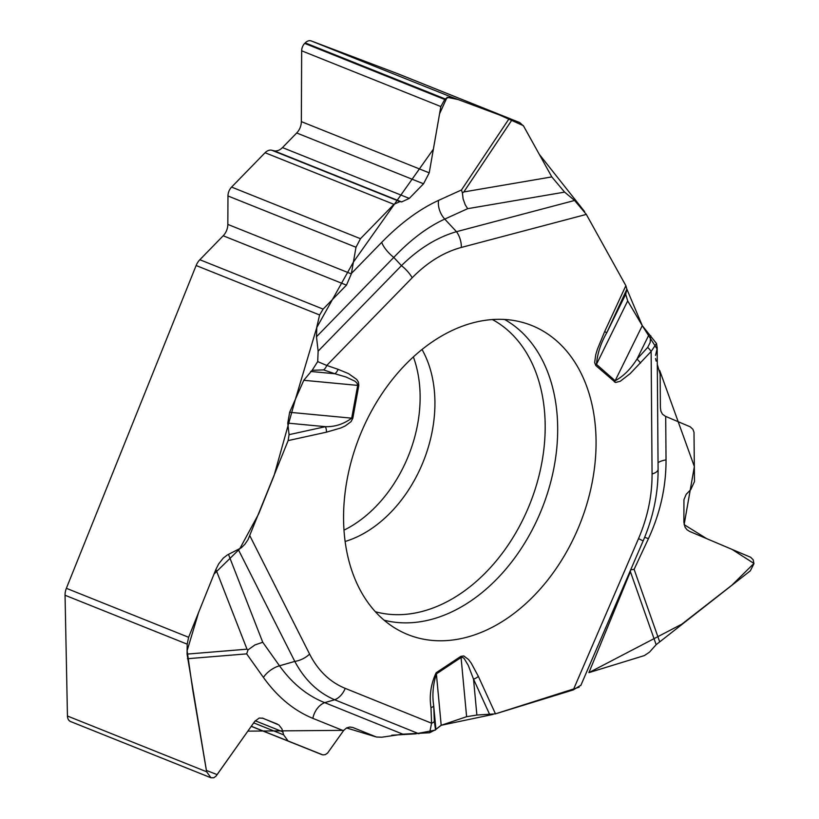 <?xml version="1.0" encoding="UTF-8"?>
<svg xmlns="http://www.w3.org/2000/svg" width="819" height="819" viewBox="0 0 819 819"><rect width="100%" height="100%" fill="white"/><g stroke="black" fill="none" stroke-linecap="round" stroke-linejoin="round"><path stroke-width="1.23" d="M551.811 176.904L523.628 126.106L519.727 122.574L512.121 119.687L463.83 191.943L551.811 176.904L564.619 192.117L574.6 200.471L586.322 214.404L625.87 285.688L604.668 331.562L606.736 332.801C600.798 343.13 597.368 353.644 596.457 364.353L627.692 300.911L642.28 325.645L656.48 343.499L651.136 351.464L630.118 373.669L620.188 381.306L615.519 382.483L595.802 365.561L594.645 362.541L595.761 354.637L597.399 349.263L604.668 331.562M627.692 300.911L625.696 294.308L626.863 289.24L625.87 285.688M657.166 347.635L656.48 343.499M657.288 364.465L660.134 374.068L660.39 407.555L660.913 411.23L662.448 414.168L665.294 416.236L690.192 426.801L692.894 429.289L694 432.258L694.471 481.582L690.775 489.619L686.209 494.287L683.947 499.621L683.885 522.409L685.042 527.201L686.957 529.709L689.608 531.418L750.685 557.289L753.193 559.817L753.951 563.677L750.317 570.833L656.152 644.676L630.395 571.672L588.912 672.634L644.369 655.579L649.508 652.129L656.152 644.676M210.974 777.774L71.11 721.754A8.108 5.774 -68.2 0 1 71.099 721.744A8.108 5.774 -68.2 0 1 71.11 721.754L70.588 721.539A8.108 5.774 -68.2 0 1 67.455 716.021L65.049 595.249A13.513 9.623 111.8 0 1 66.37 588.308L196.13 265.52A13.513 9.623 111.8 0 1 199.846 259.736L223.198 235.77A12.428 8.855 111.8 0 0 227.836 224.416L227.969 195.976A9.726 6.931 -68.2 0 1 231.593 187.09L265.069 152.733A9.726 6.931 -68.2 0 1 271.765 150.246L273.915 150.768A12.428 8.855 111.8 0 0 282.473 147.594L296.703 132.985A12.428 8.855 111.8 0 0 301.341 121.621L301.668 50.809A8.108 5.774 -68.2 0 1 304.688 43.397L305.211 42.875A8.108 5.774 -68.2 0 1 311.271 40.95L397.461 73.608A13.513 9.623 111.8 0 1 397.584 73.649L519.727 122.574M199.846 259.736L323.116 309.111L346.468 285.145L351.341 273.884L355.999 247.256L360.462 238.708L393.929 204.351L399.928 201.587L401.638 201.935L409.295 198.393L423.536 183.784L429.228 172.85L440.847 106.552L445.075 98.894L450.45 96.693L512.121 119.687M215.899 569.42L188.626 637.284L187.193 644.174L187.08 654.094L247 649.18L215.899 569.42L218.714 563.861L223.3 558.087L227.426 554.913L241.236 547.829L244.871 544.287L248.003 539.711L288.134 440.591L326.443 432.176A8.108 5.119 -102.4 0 0 325.43 426.679C334.858 426.945 343.622 424.109 351.699 418.171L289.639 412.295L303.788 380.292L312.141 370.301L317.7 361.599L326.75 365.448L412.182 277.774C427.375 262.305 443.765 252.201 461.343 247.44L586.322 214.404M289.056 434.664L325.43 426.679L287.766 423.116L289.056 434.664L288.134 440.591M287.766 423.116L289.639 412.295M351.412 273.433L381.726 242.332A17.291 6.091 -135.7 0 0 393.785 257.422L316.492 336.752L318.13 351.156L317.7 361.599M316.492 336.752L316.82 326.945L319.605 314.977L196.13 265.52M413.37 356.92A118.909 84.664 -68.2 0 1 343.98 530.159M323.116 309.111L319.605 314.977M343.489 730.712L312.848 718.355A17.291 12.142 112 0 1 324.682 702.641L402.825 734.172L381.767 737.213L376.433 737.008L352.825 727.487L349.805 727.026L346.621 727.917L343.755 730.353L327.58 753.07L325.317 754.637L322.86 754.903L288.063 740.98L283.661 734.868L281.91 728.849L278.921 724.989L262.94 718.273L259.183 718.048L254.689 721.467L216.032 776.095L213.82 777.784L210.964 777.774L206.634 771.764L187.08 654.094M588.912 672.634L681.858 624.139L732.002 585.104L753.951 563.441L731.961 549.344L706.664 538.636L684.131 524.641L694.358 466.554L659.694 370.464M489.772 714.711L473.525 679.135L468.253 665.376L464.148 658.517L462.755 657.432L461.066 657.514A8.108 3.962 56.4 0 0 460.841 656.367L463.769 655.937L468.519 659.52L471.222 663.114L478.357 676.381A8.108 4.709 155.5 0 1 473.525 679.135L476.883 715.048L495.464 713.851L573.29 689.915L580.937 685.186M476.883 715.048L466.615 716.697L441.195 725.296L435.544 729.678L429.627 732.759L431.582 723.218L345.219 688.369C329.944 682.094 318.069 670.669 309.592 654.094L249.867 535.81M402.825 734.172L429.627 732.759M361.066 591.656A166.503 118.55 -68.2 0 1 376.545 402.283A166.503 118.55 -68.2 0 1 523.771 322.747A166.503 118.55 -68.2 0 1 579.872 524.129A166.503 118.55 -68.2 0 1 400.266 631.091A166.503 118.55 -68.2 0 1 361.066 591.656M318.13 351.156L401.464 265.643A17.291 6.091 44.3 0 1 412.182 277.774M303.788 380.292L357.698 385.391L357.023 383.118L355.036 381.255L346.027 377.016L334.93 373.761L310.606 371.457M323.628 369.901A8.108 5.692 -71.2 0 0 326.75 365.448L338.052 369.308A8.108 5.692 -71.2 0 1 334.93 373.761L323.628 369.901L312.141 370.301M595.802 365.561A8.108 5.518 131.3 0 0 596.457 364.353L615.151 380.743L642.28 325.645L626.873 289.179M625.696 294.308L606.736 332.801L626.863 289.24M564.619 192.117L467.659 208.681L444.748 219.093C427.487 227.017 410.503 239.783 393.785 257.422L401.464 265.643C418.734 248.618 437.08 237.305 456.49 231.685A17.291 10.729 75.2 0 1 461.343 247.44M467.659 208.681L465.182 204.689L463.114 198.915L462.418 192.956L463.83 191.943M381.726 242.332C400.522 223.147 419.461 209.162 438.554 200.389L461.466 189.977L462.418 192.956M326.443 432.176L340.776 427.989L345.198 425.972L351.054 421.642L352.825 418.202A8.108 1.556 -169.6 0 1 351.699 418.171L357.698 385.391A8.108 1.556 10.4 0 0 358.814 385.421L358.415 382.084L356.695 379.432L348.444 373.587L338.052 369.308M418.908 733.763L334.674 699.774A17.291 12.142 -68 0 0 345.219 688.369M493.151 714.383L441.195 725.296L436.384 673.894L461.066 657.514L466.615 716.697M460.841 656.367L436.158 672.747A8.108 3.962 -123.6 0 1 436.384 673.894C432.985 684.623 432.084 695.239 433.701 705.743L435.872 728.93M434.316 721.273A8.108 3.03 177.7 0 1 431.582 723.218L430.968 707.688A8.108 3.03 177.7 0 0 433.701 705.743L434.316 721.273L435.544 729.678L440.96 725.378M228.47 554.361L262.745 642.26L279.494 665.796C292.137 683.435 307.197 695.72 324.682 702.641L334.674 699.774C317.936 692.639 304.637 679.852 294.799 661.404A17.291 10.289 -26.8 0 0 309.592 654.094M262.745 642.26L254.863 644.973L248.034 649.887L247 649.18M312.848 718.355C293.898 710.575 277.416 696.938 263.411 677.415L246.662 653.869L248.034 649.887M657.166 347.266L658.097 469.338A17.291 6.05 179.6 0 1 652.067 473.986L651.136 351.464A8.108 2.662 42.5 0 0 647.675 347.41L650.122 342.557L650.788 335.739M614.496 381.961A8.108 5.518 131.3 0 0 615.151 380.743C623.3 376.392 630.589 369.174 636.987 359.091L649.232 334.234M658.097 469.338C658.169 493.591 653.183 517.454 643.14 540.929L638.533 538.595C647.634 517.27 652.149 495.73 652.067 473.986M630.456 570.331L630.395 571.672M665.704 416.41L666.031 459.879C666.123 486.814 660.257 513.073 648.433 538.667L634.111 569.348L630.691 569.789M666.031 459.879A17.291 6.05 -0.4 0 0 658.046 462.684M647.675 347.41L636.987 359.091A8.108 2.662 42.5 0 1 640.448 363.145M579.176 687.192L495.321 713.892M435.298 730.128L415.53 733.844L391.779 735.216M376.566 737.059L346.539 727.948M343.755 730.353L247.85 731.132L217.127 774.61L206.388 770.423L192.834 690.458L187.111 650.747L198.648 612.325L214.056 574.006L239.701 548.884L258.681 513.871L274.089 475.552L295.424 399.222L316.738 327.59L353.409 262.06L433.364 149.212L439.578 113.78L447.092 97.287L458.087 99.539L499.621 115.018L523.372 125.676L539.301 154.361L584.633 211.64M586.209 214.199L625.941 285.821M642.424 325.88L657.043 348.966M657.022 349.058L655.528 355.395M655.569 358.538L656.152 361.097M311.271 40.95L450.45 96.693M519.604 122.533L397.461 73.608M66.37 588.308L188.626 637.284M422.02 349.508A118.909 84.664 -68.2 0 1 423.351 461.425A118.909 84.664 -68.2 0 1 345.116 541.482M305.211 42.875L445.075 98.894M304.688 43.397L444.553 99.427M301.668 50.809L440.847 106.552M301.341 121.621L429.228 172.85M296.703 132.985L423.536 183.784M282.473 147.594L409.295 198.393M273.915 150.768L401.638 201.935M271.765 150.246L399.928 201.587M265.069 152.733L393.929 204.351M231.593 187.09L360.462 238.708M227.969 195.976L355.999 247.256M227.836 224.416L351.341 273.884M223.198 235.77L346.468 285.145M67.455 716.021L206.634 771.764M187.193 644.174L65.049 595.249M70.588 721.539L210.452 777.559M71.099 721.744L210.964 777.774M262.275 718.048L277.324 724.068M255.221 720.771L282.954 731.879M253.695 722.87L283.661 734.868M251.3 726.258L288.063 740.98M251.249 726.33L321.898 754.627L251.249 726.33M504.586 319.482A162.694 115.837 -68.2 0 1 541.861 508.896A162.694 115.837 -68.2 0 1 384.131 620.208M492.403 319.564A157.883 112.418 -68.2 0 1 529.821 504.074A157.883 112.418 -68.2 0 1 375.368 611.732M438.554 200.389A17.291 11.671 65.6 0 0 444.748 219.093L456.49 231.685L574.6 200.471M461.466 189.977L509.183 118.581M352.825 418.202L358.814 385.421M436.158 672.747C430.896 683.947 429.166 695.587 430.968 707.688M478.357 676.381L495.464 713.851M573.29 689.915L638.533 538.595M263.411 677.415A17.291 9.183 -35.4 0 1 279.494 665.796L294.799 661.404L238.349 549.621M246.662 653.869L187.449 658.722M634.111 569.348L659.571 641.492M644.645 537.346A17.291 2.027 -155 0 1 648.433 538.667M643.14 540.929L580.753 685.616"/></g></svg>
